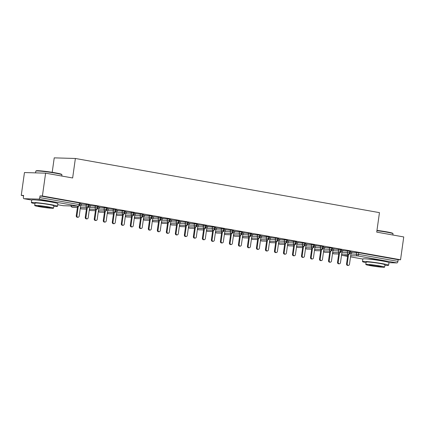 <?xml version="1.0" encoding="UTF-8"?>
<svg xmlns="http://www.w3.org/2000/svg" width="425" height="425" viewBox="0 0 425 425"><rect width="100%" height="100%" fill="white"/><g stroke="black" fill="none" stroke-linecap="round" stroke-linejoin="round"><path stroke-width="0.64" d="M37.081 200.079A8.229 0.526 8 0 1 49.013 201.445A8.229 0.526 8 0 1 52.732 202.279M368.193 259.048A8.229 0.526 8 0 1 380.12 260.413A8.229 0.526 8 0 1 383.839 261.248M21.25 195.373L23.63 195.442L23.396 197.11A1.583 0.786 -79.9 0 0 23.912 198.693A1.583 0.786 -79.9 0 0 23.97 198.698L38.776 199.134A1.583 0.786 -79.9 0 0 39.791 197.593L40.024 195.925L42.404 195.994L45.613 173.161L24.459 172.545L21.25 195.373L23.582 195.787M52.195 172.311L54.23 157.861L75.379 158.477L379.461 212.638L376.72 232.13L403.75 236.943L400.541 259.776L398.161 259.707L358.764 252.689L358.53 254.357L397.928 261.375L398.161 259.707M397.928 261.375A1.583 0.786 100.1 0 1 396.913 262.916L388.976 262.682M42.404 195.994L400.541 259.776M45.613 173.161L72.643 177.974L75.379 158.477M352.293 252.206L350.407 251.818M352.182 252.296L358.764 252.689M40.024 195.925L79.417 202.938L80.192 203.139L79.958 204.808L79.183 204.606L79.417 202.938M81.892 204.159L89.202 204.744L88.968 206.412L88.193 206.21L88.427 204.542M82.004 204.064L80.118 203.681M90.897 205.764L98.212 206.348L97.978 208.016L97.203 207.82L97.437 206.152M91.008 205.668L89.128 205.286M99.907 207.368L107.222 207.952L106.988 209.621L106.213 209.424L106.447 207.756M100.018 207.273L98.138 206.89M108.917 208.972L116.232 209.557L115.998 211.225L115.223 211.028L115.457 209.36M109.028 208.877L107.148 208.494M117.927 210.577L125.242 211.161L125.008 212.829L124.233 212.633L124.467 210.965M118.038 210.481L116.152 210.099M126.937 212.181L134.252 212.766L134.018 214.434L133.243 214.237L133.477 212.569M127.048 212.086L125.162 211.703M135.947 213.786L143.262 214.37L143.028 216.038L142.253 215.842L142.487 214.173M136.058 213.69L134.173 213.308M144.957 215.39L152.272 215.974L152.038 217.643L151.263 217.446L151.497 215.778M145.068 215.294L143.183 214.912M153.967 216.994L161.282 217.579L161.048 219.247L160.273 219.05L160.507 217.382M154.078 216.904L152.192 216.516M162.977 218.599L170.292 219.183L170.053 220.851L169.283 220.655L169.517 218.987M163.088 218.508L161.202 218.126M171.987 220.203L179.302 220.788L179.063 222.456L178.293 222.259L178.527 220.591M172.098 220.113L170.212 219.73M180.997 221.808L188.312 222.392L188.073 224.06L187.303 223.863L187.537 222.195M181.108 221.717L179.222 221.335M190.007 223.412L197.317 223.996L197.083 225.664L196.313 225.468L196.547 223.8M190.118 223.322L188.232 222.939M199.017 225.016L206.327 225.601L206.093 227.269L205.323 227.072L205.557 225.404M199.128 224.926L197.242 224.543M208.027 226.626L215.337 227.205L215.103 228.873L214.333 228.677L214.567 227.008M208.138 226.53L206.252 226.148M217.037 228.23L224.347 228.809L224.113 230.477L223.343 230.281L223.577 228.613M217.148 228.135L215.262 227.752M226.047 229.835L233.357 230.414L233.123 232.082L232.353 231.885L232.587 230.217M226.158 229.739L224.273 229.357M235.057 231.439L242.367 232.018L242.133 233.686L241.357 233.49L241.597 231.822M235.168 231.343L233.282 230.961M244.067 233.043L251.377 233.623L251.143 235.291L250.367 235.094L250.607 233.426M244.178 232.948L242.292 232.565M253.077 234.648L260.387 235.227L260.153 236.895L259.377 236.698L259.617 235.03M253.188 234.552L251.303 234.17M262.087 236.252L269.397 236.831L269.163 238.499L268.387 238.303L268.621 236.635M262.198 236.157L260.312 235.774M271.097 237.857L278.407 238.441L278.173 240.109L277.397 239.907L277.631 238.239M271.208 237.761L269.322 237.378M280.102 239.461L287.417 240.045L287.183 241.713L286.408 241.512L286.641 239.843M280.213 239.365L278.332 238.983M289.112 241.065L296.427 241.65L296.193 243.318L295.418 243.121L295.651 241.453M289.223 240.97L287.342 240.587M298.122 242.67L305.437 243.254L305.203 244.922L304.428 244.726L304.661 243.058M298.233 242.574L296.353 242.192M307.132 244.274L314.447 244.858L314.213 246.527L313.438 246.33L313.671 244.662M307.243 244.178L305.362 243.796M316.142 245.878L323.457 246.463L323.223 248.131L322.447 247.934L322.681 246.266M316.253 245.783L314.367 245.4M325.152 247.483L332.467 248.067L332.233 249.735L331.457 249.539L331.691 247.871M325.263 247.387L323.377 247.005M334.162 249.087L341.477 249.672L341.243 251.34L340.467 251.143L340.701 249.475M334.273 248.992L332.387 248.609M343.172 250.692L350.487 251.276L350.253 252.944L349.478 252.748L349.711 251.079M343.283 250.601L341.397 250.213M341.928 252.333L347.379 252.492A1.583 1.371 -88.3 0 0 348.638 254.304L341.679 254.102L348.463 254.288A1.583 0.786 -79.9 0 0 349.478 252.748L347.379 252.492L347.613 250.824M333.45 253.789A1.583 0.786 -79.9 0 0 333.582 253.847A1.583 0.786 -79.9 0 0 333.598 253.847A1.583 0.786 -79.9 0 0 333.657 253.852L338.693 254.001M332.669 252.482L339.453 252.684A1.583 0.786 -79.9 0 0 340.467 251.143L338.369 250.888L338.603 249.22M324.44 252.184A1.583 0.786 -79.9 0 0 324.572 252.243A1.583 0.786 -79.9 0 0 324.588 252.243A1.583 0.786 -79.9 0 0 324.647 252.248L329.683 252.397L324.822 252.269A1.583 1.371 -88.3 0 1 323.616 251.212M323.908 249.124L329.359 249.284A1.583 1.371 -88.3 0 0 330.618 251.095L323.659 250.893L330.443 251.079A1.583 0.786 -79.9 0 0 331.457 249.539L329.359 249.284L329.593 247.616M315.43 250.58A1.583 0.786 -79.9 0 0 315.562 250.633A1.583 0.786 -79.9 0 0 315.578 250.638A1.583 0.786 -79.9 0 0 315.637 250.644L320.673 250.792L315.812 250.665A1.583 1.371 -88.3 0 1 314.606 249.608M314.649 249.273L321.433 249.475A1.583 0.786 -79.9 0 0 322.447 247.934L320.349 247.679L320.583 246.011M306.42 248.976A1.583 0.786 -79.9 0 0 306.553 249.029A1.583 0.786 -79.9 0 0 306.627 249.039L311.663 249.188M305.548 248.322L306.553 249.029A1.583 0.786 -79.9 0 0 306.568 249.034A1.583 1.583 0 0 0 306.802 249.055A1.583 1.371 -88.3 0 1 305.596 248.003M305.639 247.669L312.423 247.871A1.583 0.786 -79.9 0 0 313.438 246.33L311.339 246.07L311.573 244.402M297.41 247.371A1.583 0.786 -79.9 0 0 297.543 247.424A1.583 0.786 -79.9 0 0 297.617 247.435L302.653 247.584L297.792 247.451A1.583 1.371 -88.3 0 1 296.586 246.399M296.538 246.718L297.543 247.424A1.583 0.786 -79.9 0 0 297.558 247.43A1.583 1.583 0 0 0 297.792 247.451M296.878 244.311L302.329 244.471A1.583 1.371 -88.3 0 0 303.588 246.282L296.629 246.08L303.413 246.266A1.583 0.786 -79.9 0 0 304.428 244.726L302.329 244.465L302.563 242.797M288.4 245.767A1.583 0.786 -79.9 0 0 288.538 245.82A1.583 0.786 -79.9 0 0 288.548 245.825A1.583 0.786 -79.9 0 0 288.607 245.831L293.643 245.979M287.619 244.46L294.408 244.662A1.583 0.786 -79.9 0 0 295.418 243.121L293.319 242.861L293.553 241.193M279.39 244.163A1.583 0.786 -79.9 0 0 279.528 244.216A1.583 0.786 -79.9 0 0 279.538 244.221A1.583 0.786 -79.9 0 0 279.597 244.226L284.633 244.375L279.772 244.242A1.583 1.371 -88.3 0 1 278.566 243.19M278.858 241.097L284.309 241.257A1.583 1.371 -88.3 0 0 285.568 243.073L278.609 242.872L285.398 243.052A1.583 0.786 -79.9 0 0 286.408 241.512L284.309 241.257L284.543 239.588M270.38 242.558A1.583 0.786 -79.9 0 0 270.518 242.611A1.583 0.786 -79.9 0 0 270.528 242.617A1.583 0.786 -79.9 0 0 270.587 242.622L275.623 242.771L270.762 242.638A1.583 1.371 -88.3 0 1 269.556 241.586M269.604 241.251L276.388 241.448A1.583 0.786 -79.9 0 0 277.397 239.907L275.299 239.652L275.533 237.984M261.37 240.954A1.583 0.786 -79.9 0 0 261.508 241.007A1.583 0.786 -79.9 0 0 261.577 241.018L266.613 241.166M260.498 240.3L261.508 241.007A1.583 0.786 -79.9 0 0 261.518 241.012A1.583 1.583 0 0 0 261.752 241.033A1.583 1.371 -88.3 0 1 260.546 239.976M260.594 239.647L267.378 239.843A1.583 0.786 -79.9 0 0 268.387 238.303L266.289 238.048L266.523 236.38M252.36 239.349A1.583 0.786 -79.9 0 0 252.498 239.403A1.583 0.786 -79.9 0 0 252.567 239.413L257.603 239.562L252.742 239.429A1.583 1.371 -88.3 0 1 251.536 238.372M251.488 238.696L252.498 239.403A1.583 0.786 -79.9 0 0 252.514 239.408A1.583 1.583 0 0 0 252.742 239.429M251.828 236.284L257.279 236.443A1.583 1.371 -88.3 0 0 258.538 238.26L251.579 238.053L258.368 238.239A1.583 0.786 -79.9 0 0 259.377 236.698L257.279 236.443L257.513 234.775M243.35 237.745A1.583 0.786 -79.9 0 0 243.488 237.798A1.583 0.786 -79.9 0 0 243.504 237.803A1.583 0.786 -79.9 0 0 243.557 237.809L248.593 237.958M242.574 236.438L249.358 236.635A1.583 0.786 -79.9 0 0 250.367 235.094L248.269 234.839L248.503 233.171M234.34 236.141A1.583 0.786 -79.9 0 0 234.478 236.194A1.583 0.786 -79.9 0 0 234.494 236.199A1.583 0.786 -79.9 0 0 234.547 236.204L239.583 236.348L234.722 236.22A1.583 1.371 -88.3 0 1 233.516 235.163M233.808 233.075L239.259 233.235A1.583 1.371 -88.3 0 0 240.518 235.052L233.559 234.844L240.348 235.03A1.583 0.786 -79.9 0 0 241.357 233.49L239.259 233.235L239.493 231.567M225.335 234.531A1.583 0.786 -79.9 0 0 225.468 234.589A1.583 0.786 -79.9 0 0 225.484 234.595A1.583 0.786 -79.9 0 0 225.542 234.6L230.578 234.743M224.554 233.229L231.338 233.426A1.583 0.786 -79.9 0 0 232.353 231.885L230.249 231.63L230.483 229.962M216.325 232.927A1.583 0.786 -79.9 0 0 216.458 232.985A1.583 0.786 -79.9 0 0 216.474 232.99A1.583 0.786 -79.9 0 0 216.532 232.996L221.568 233.139M215.788 229.867L221.239 230.026A1.583 1.371 -88.3 0 0 222.503 231.843L215.544 231.636L222.328 231.822A1.583 0.786 -79.9 0 0 223.343 230.281L221.239 230.026L221.478 228.358M207.315 231.322A1.583 0.786 -79.9 0 0 207.448 231.381A1.583 0.786 -79.9 0 0 207.522 231.391L212.558 231.535L207.692 231.407A1.583 1.371 -88.3 0 1 206.486 230.35M206.444 230.674L207.448 231.381A1.583 0.786 -79.9 0 0 207.464 231.381A1.583 1.583 0 0 0 207.692 231.407M206.778 228.262L212.229 228.422A1.583 1.371 -88.3 0 0 213.493 230.233L206.534 230.031L213.318 230.217A1.583 0.786 -79.9 0 0 214.333 228.677L212.229 228.422L212.468 226.753M198.305 229.718A1.583 0.786 -79.9 0 0 198.438 229.776A1.583 0.786 -79.9 0 0 198.512 229.787L203.548 229.93M197.434 229.064L198.438 229.776A1.583 0.786 -79.9 0 0 198.454 229.776A1.583 1.583 0 0 0 198.682 229.803A1.583 1.371 -88.3 0 1 197.476 228.746M197.524 228.416L204.308 228.613A1.583 0.786 -79.9 0 0 205.323 227.072L203.224 226.817L203.458 225.149M189.295 228.113A1.583 0.786 -79.9 0 0 189.428 228.172A1.583 0.786 -79.9 0 0 189.444 228.172A1.583 0.786 -79.9 0 0 189.502 228.183L194.538 228.326L189.672 228.198A1.583 1.371 -88.3 0 1 188.466 227.141M188.758 225.053L194.209 225.213A1.583 1.371 -88.3 0 0 195.473 227.024L188.514 226.822L195.298 227.008A1.583 0.786 -79.9 0 0 196.313 225.468L194.214 225.213L194.448 223.545M180.285 226.509A1.583 0.786 -79.9 0 0 180.418 226.567A1.583 0.786 -79.9 0 0 180.434 226.567A1.583 0.786 -79.9 0 0 180.492 226.573L185.528 226.722M179.504 225.208L186.288 225.404A1.583 0.786 -79.9 0 0 187.303 223.863L185.204 223.608L185.438 221.94M171.275 224.905A1.583 0.786 -79.9 0 0 171.408 224.963A1.583 0.786 -79.9 0 0 171.424 224.963A1.583 0.786 -79.9 0 0 171.482 224.968L176.518 225.117M170.744 221.845L176.194 222.004A1.583 1.371 -88.3 0 0 177.453 223.816L170.494 223.614L177.278 223.8A1.583 0.786 -79.9 0 0 178.293 222.259L176.194 222.004L176.428 220.336M162.265 223.3A1.583 0.786 -79.9 0 0 162.398 223.359A1.583 0.786 -79.9 0 0 162.472 223.364L167.508 223.513L162.642 223.385A1.583 1.371 -88.3 0 1 161.436 222.328M161.394 222.647L162.398 223.359A1.583 0.786 -79.9 0 0 162.414 223.359A1.583 1.583 0 0 0 162.642 223.385M161.734 220.24L167.184 220.4A1.583 1.371 -88.3 0 0 168.443 222.211L161.484 222.009L168.268 222.195A1.583 0.786 -79.9 0 0 169.283 220.655L167.184 220.4L167.418 218.732M153.255 221.696A1.583 0.786 -79.9 0 0 153.388 221.754A1.583 0.786 -79.9 0 0 153.462 221.76L158.498 221.908M152.384 221.042L153.388 221.754A1.583 0.786 -79.9 0 0 153.404 221.754A1.583 1.583 0 0 0 153.637 221.781A1.583 1.371 -88.3 0 1 152.426 220.724M152.474 220.389L159.258 220.591A1.583 0.786 -79.9 0 0 160.273 219.05L158.174 218.795L158.408 217.127M144.245 220.092A1.583 0.786 -79.9 0 0 144.378 220.15A1.583 0.786 -79.9 0 0 144.394 220.15A1.583 0.786 -79.9 0 0 144.452 220.155L149.488 220.304L144.627 220.177A1.583 1.371 -88.3 0 1 143.416 219.119M143.714 217.032L149.164 217.191A1.583 1.371 -88.3 0 0 150.423 219.002L143.464 218.801L150.248 218.987A1.583 0.786 -79.9 0 0 151.263 217.446L149.164 217.191L149.398 215.523M135.235 218.487A1.583 0.786 -79.9 0 0 135.368 218.546A1.583 0.786 -79.9 0 0 135.384 218.546A1.583 0.786 -79.9 0 0 135.442 218.551L140.478 218.7M134.454 217.18L141.238 217.382A1.583 0.786 -79.9 0 0 142.253 215.842L140.154 215.587L140.388 213.918M126.225 216.883A1.583 0.786 -79.9 0 0 126.358 216.941A1.583 0.786 -79.9 0 0 126.374 216.941A1.583 0.786 -79.9 0 0 126.432 216.947L131.468 217.095L126.608 216.968A1.583 1.371 -88.3 0 1 125.402 215.911M125.694 213.823L131.144 213.982A1.583 1.371 -88.3 0 0 132.403 215.794L125.444 215.592L132.228 215.778A1.583 0.786 -79.9 0 0 133.243 214.237L131.144 213.982L131.378 212.314M117.215 215.278A1.583 0.786 -79.9 0 0 117.348 215.332A1.583 0.786 -79.9 0 0 117.422 215.342L122.458 215.491L117.598 215.363A1.583 1.371 -88.3 0 1 116.392 214.306M116.344 214.625L117.348 215.332A1.583 0.786 -79.9 0 0 117.364 215.337A1.583 1.583 0 0 0 117.598 215.363M116.434 213.972L123.218 214.173A1.583 0.786 -79.9 0 0 124.233 212.633L122.134 212.373L122.368 210.704M108.205 213.674A1.583 0.786 -79.9 0 0 108.338 213.727A1.583 0.786 -79.9 0 0 108.412 213.738L113.448 213.887M107.334 213.021L108.338 213.727A1.583 0.786 -79.9 0 0 108.354 213.732A1.583 1.583 0 0 0 108.588 213.754A1.583 1.371 -88.3 0 1 107.382 212.702M107.424 212.367L114.208 212.569A1.583 0.786 -79.9 0 0 115.223 211.028L113.124 210.768L113.358 209.1M99.195 212.07A1.583 0.786 -79.9 0 0 99.333 212.123A1.583 0.786 -79.9 0 0 99.402 212.133L104.438 212.282L99.578 212.149A1.583 1.371 -88.3 0 1 98.372 211.097M98.324 211.416L99.333 212.123A1.583 0.786 -79.9 0 0 99.344 212.128A1.583 1.583 0 0 0 99.578 212.149M98.664 209.01L104.114 209.169A1.583 1.371 -88.3 0 0 105.373 210.981L98.414 210.779L105.198 210.965A1.583 0.786 -79.9 0 0 106.213 209.424L104.114 209.164L104.348 207.496M90.185 210.465A1.583 0.786 -79.9 0 0 90.323 210.518A1.583 0.786 -79.9 0 0 90.334 210.524A1.583 0.786 -79.9 0 0 90.392 210.529L95.428 210.678M89.404 209.158L96.193 209.36A1.583 0.786 -79.9 0 0 97.203 207.82L95.104 207.559L95.338 205.891M81.175 208.861A1.583 0.786 -79.9 0 0 81.313 208.914A1.583 0.786 -79.9 0 0 81.324 208.919A1.583 0.786 -79.9 0 0 81.382 208.925L86.418 209.073L81.558 208.941A1.583 1.371 -88.3 0 1 80.352 207.889M80.644 205.796L86.094 205.955A1.583 1.371 -88.3 0 0 87.353 207.772L80.394 207.57L87.183 207.751A1.583 0.786 -79.9 0 0 88.193 206.21L86.094 205.955L86.328 204.287M72.165 207.257A1.583 0.786 -79.9 0 0 72.303 207.31A1.583 0.786 -79.9 0 0 72.372 207.32L77.408 207.469L72.547 207.336A1.583 1.371 -88.3 0 1 71.278 205.96M71.071 205.546C70.81 206.167 71.225 206.757 72.303 207.31A1.583 0.786 -79.9 0 0 72.314 207.315A1.583 1.583 0 0 0 72.547 207.336M348.314 265.434L347.623 265.418A1.317 1.142 -88.3 0 1 346.54 263.898L347.225 263.914A1.317 1.142 91.7 0 0 349.478 264.318L351.029 253.268L352.341 252.163M346.54 263.898L347.889 254.283M347.225 263.914L348.574 254.304M339.304 263.829L338.613 263.813A1.317 1.142 -88.3 0 1 337.53 262.294L338.215 262.31A1.317 1.142 91.7 0 0 340.467 262.714L342.019 251.664L343.331 250.559M337.53 262.294L338.879 252.678M338.215 262.31L339.564 252.7M330.294 262.225L329.603 262.204A1.317 1.142 -88.3 0 1 328.52 260.69L329.205 260.706A1.317 1.142 91.7 0 0 331.457 261.109L333.009 250.059L334.321 248.954M328.52 260.69L329.869 251.074M329.205 260.706L330.554 251.095M321.284 260.621L320.593 260.599A1.317 1.142 -88.3 0 1 319.51 259.085L320.195 259.101A1.317 1.142 91.7 0 0 322.447 259.505L323.999 248.455L325.311 247.35M319.51 259.085L320.859 249.47M320.195 259.101L321.544 249.491M312.274 259.016L311.589 258.995A1.317 1.142 -88.3 0 1 310.5 257.476L311.185 257.497A1.317 1.142 91.7 0 0 313.438 257.901L314.994 246.851L316.301 245.746M310.5 257.476L311.849 247.865M311.185 257.497L312.54 247.887M376.964 230.393A12.872 0.818 8 0 1 386.479 231.811A12.872 0.818 8 0 1 392.753 233.357L393.019 233.713A13.186 0.839 -172 0 0 386.591 232.13A13.186 0.839 -172 0 0 376.922 230.685M392.865 235.009L393.04 233.771A13.186 0.839 -172 0 0 393.019 233.713M384.875 265.317A13.186 0.839 -172 0 0 388.615 265.253A13.186 0.839 -172 0 0 382.165 263.612A13.186 0.839 -172 0 0 362.498 261.582A13.186 0.839 -172 0 0 366.074 262.677M388.615 265.253L388.981 262.65A13.186 0.839 -172 0 0 382.532 261.008A13.186 0.839 -172 0 0 362.865 258.979L362.498 261.582M365.819 264.499L366.153 262.098A9.493 0.606 8 0 1 380.317 263.558A9.493 0.606 8 0 1 384.96 264.743L384.62 267.139A9.493 0.606 -172 0 0 379.977 265.96A9.493 0.606 -172 0 0 365.819 264.499A9.493 0.606 -172 0 0 370.462 265.678A9.493 0.606 -172 0 0 384.62 267.139M378.287 265.907A6.12 0.388 -172 0 0 369.16 264.966A6.12 0.388 -172 0 0 372.151 265.726A6.12 0.388 -172 0 0 381.278 266.672A6.12 0.388 -172 0 0 378.287 265.907M35.849 171.078L36.205 170.813A12.872 0.818 8 0 1 55.367 172.842A12.872 0.818 8 0 1 61.641 174.388L61.912 174.744A13.186 0.839 -172 0 0 55.484 173.161A13.186 0.839 -172 0 0 35.849 171.078A13.186 0.839 -172 0 0 35.812 171.132L35.572 172.869M61.758 176.035L61.933 174.803A13.186 0.839 -172 0 0 61.912 174.744M53.768 206.348A13.186 0.839 -172 0 0 57.508 206.284A13.186 0.839 -172 0 0 51.058 204.643A13.186 0.839 -172 0 0 31.392 202.613A13.186 0.839 -172 0 0 34.967 203.708M57.508 206.284L57.874 203.681A13.186 0.839 -172 0 0 51.425 202.04A13.186 0.839 -172 0 0 31.758 200.01L31.392 202.613M34.707 205.525L35.047 203.129A9.493 0.606 8 0 1 49.21 204.59A9.493 0.606 8 0 1 53.847 205.769L53.513 208.17A9.493 0.606 -172 0 0 48.87 206.986A9.493 0.606 -172 0 0 34.707 205.525A9.493 0.606 -172 0 0 39.35 206.709A9.493 0.606 -172 0 0 53.513 208.17M47.18 206.938A6.12 0.388 -172 0 0 38.053 205.998A6.12 0.388 -172 0 0 41.044 206.757A6.12 0.388 -172 0 0 50.171 207.697A6.12 0.388 -172 0 0 47.18 206.938M303.264 257.412L302.579 257.391A1.317 1.142 -88.3 0 1 301.49 255.871L302.175 255.893A1.317 1.142 91.7 0 0 304.428 256.296L305.984 245.246L307.291 244.141M301.49 255.871L302.839 246.261M302.175 255.893L303.53 246.282M294.254 255.808L293.569 255.786A1.317 1.142 -88.3 0 1 292.48 254.267L293.165 254.288A1.317 1.142 91.7 0 0 295.418 254.692L296.974 243.642L298.281 242.537M292.48 254.267L293.829 244.657M293.165 254.288L294.52 244.678M285.244 254.203L284.559 254.182A1.317 1.142 -88.3 0 1 283.47 252.663L284.155 252.684A1.317 1.142 91.7 0 0 286.408 253.087L287.964 242.032L289.271 240.933M283.47 252.663L284.819 243.052M284.155 252.684L285.51 243.073M276.234 252.599L275.549 252.577A1.317 1.142 -88.3 0 1 274.46 251.058L275.145 251.079A1.317 1.142 91.7 0 0 277.397 251.483L278.954 240.428L280.261 239.328M274.46 251.058L275.809 241.448M275.145 251.079L276.5 241.464M267.224 250.994L266.539 250.973A1.317 1.142 -88.3 0 1 265.45 249.454L266.135 249.475A1.317 1.142 91.7 0 0 268.387 249.879L269.944 238.823L271.251 237.724M265.45 249.454L266.799 239.843M266.135 249.475L267.49 239.859M258.214 249.39L257.529 249.369A1.317 1.142 -88.3 0 1 256.44 247.849L257.125 247.871A1.317 1.142 91.7 0 0 259.377 248.274L260.934 237.219L262.241 236.119M256.44 247.849L257.789 238.239M257.125 247.871L258.48 238.255M249.204 247.786L248.519 247.764A1.317 1.142 -88.3 0 1 247.43 246.245L248.12 246.266A1.317 1.142 91.7 0 0 250.373 246.665L251.924 235.615L253.231 234.515M247.43 246.245L248.779 236.635M248.12 246.266L249.47 236.651M240.194 246.181L239.509 246.16A1.317 1.142 -88.3 0 1 238.42 244.641L239.11 244.662A1.317 1.142 91.7 0 0 241.363 245.06L242.914 234.01L244.221 232.911M238.42 244.641L239.769 235.025M239.11 244.662L240.46 235.046M231.184 244.577L230.499 244.556A1.317 1.142 -88.3 0 1 229.41 243.036L230.1 243.058A1.317 1.142 91.7 0 0 232.353 243.456L233.904 232.406L235.211 231.306M229.41 243.036L230.764 233.421M230.1 243.058L231.45 233.442M222.174 242.972L221.489 242.951A1.317 1.142 -88.3 0 1 220.4 241.432L221.09 241.453A1.317 1.142 91.7 0 0 223.343 241.852L224.894 230.802L226.201 229.702M220.4 241.432L221.754 231.816M221.09 241.453L222.44 231.837M213.164 241.368L212.479 241.347A1.317 1.142 -88.3 0 1 211.39 239.827L212.08 239.849A1.317 1.142 91.7 0 0 214.333 240.247L215.884 229.197L217.196 228.097M211.39 239.827L212.744 230.212M212.08 239.849L213.43 230.233M204.154 239.764L203.469 239.742A1.317 1.142 -88.3 0 1 202.38 238.223L203.07 238.244A1.317 1.142 91.7 0 0 205.323 238.643L206.874 227.593L208.186 226.493M202.38 238.223L203.734 228.607M203.07 238.244L204.42 228.629M195.149 238.159L194.459 238.138A1.317 1.142 -88.3 0 1 193.37 236.619L194.06 236.64A1.317 1.142 91.7 0 0 196.313 237.038L197.864 225.988L199.176 224.883M193.37 236.619L194.724 227.003M194.06 236.64L195.41 227.024M186.139 236.555L185.449 236.534A1.317 1.142 -88.3 0 1 184.36 235.014L185.05 235.036A1.317 1.142 91.7 0 0 187.303 235.434L188.854 224.384L190.166 223.279M184.36 235.014L185.714 225.399M185.05 235.036L186.4 225.42M177.129 234.945L176.439 234.929A1.317 1.142 -88.3 0 1 175.35 233.41L176.04 233.431A1.317 1.142 91.7 0 0 178.293 233.83L179.844 222.78L181.156 221.675M175.35 233.41L176.704 223.794M176.04 233.431L177.39 223.816M168.119 233.341L167.429 233.325A1.317 1.142 -88.3 0 1 166.345 231.806L167.03 231.827A1.317 1.142 91.7 0 0 169.283 232.225L170.834 221.175L172.146 220.07M166.345 231.806L167.694 222.19M167.03 231.827L168.38 222.211M159.109 231.737L158.419 231.721A1.317 1.142 -88.3 0 1 157.335 230.201L158.02 230.217A1.317 1.142 91.7 0 0 160.273 230.621L161.824 219.571L163.136 218.466M157.335 230.201L158.684 220.586M158.02 230.217L159.37 220.607M150.099 230.132L149.409 230.116A1.317 1.142 -88.3 0 1 148.325 228.597L149.01 228.613A1.317 1.142 91.7 0 0 151.263 229.017L152.814 217.967L154.126 216.862M148.325 228.597L149.674 218.981M149.01 228.613L150.36 219.002M141.089 228.528L140.399 228.507A1.317 1.142 -88.3 0 1 139.315 226.992L140 227.008A1.317 1.142 91.7 0 0 142.253 227.412L143.804 216.362L145.116 215.257M139.315 226.992L140.664 217.377M140 227.008L141.35 217.398M132.079 226.923L131.389 226.902A1.317 1.142 -88.3 0 1 130.305 225.388L130.99 225.404A1.317 1.142 91.7 0 0 133.243 225.808L134.794 214.758L136.106 213.653M130.305 225.388L131.654 215.773M130.99 225.404L132.34 215.794M123.069 225.319L122.379 225.298A1.317 1.142 -88.3 0 1 121.295 223.784L121.98 223.8A1.317 1.142 91.7 0 0 124.233 224.203L125.784 213.153L127.096 212.048M121.295 223.784L122.644 214.168M121.98 223.8L123.33 214.189M114.059 223.715L113.374 223.693A1.317 1.142 -88.3 0 1 112.285 222.174L112.97 222.195A1.317 1.142 91.7 0 0 115.223 222.599L116.779 211.549L118.086 210.444M112.285 222.174L113.634 212.564M112.97 222.195L114.325 212.585M105.049 222.11L104.364 222.089A1.317 1.142 -88.3 0 1 103.275 220.57L103.96 220.591A1.317 1.142 91.7 0 0 106.213 220.995L107.769 209.945L109.076 208.84M103.275 220.57L104.624 210.959M103.96 220.591L105.315 210.981M96.039 220.506L95.354 220.485A1.317 1.142 -88.3 0 1 94.265 218.965L94.95 218.987A1.317 1.142 91.7 0 0 97.203 219.39L98.759 208.335L100.066 207.235M94.265 218.965L95.614 209.355M94.95 218.987L96.305 209.376M87.029 218.902L86.344 218.88A1.317 1.142 -88.3 0 1 85.255 217.361L85.94 217.382A1.317 1.142 91.7 0 0 88.193 217.786L89.749 206.731L91.056 205.631M85.255 217.361L86.604 207.751M85.94 217.382L87.295 207.767M78.019 217.297L77.334 217.276A1.317 1.142 -88.3 0 1 76.245 215.757L76.93 215.778A1.317 1.142 91.7 0 0 79.183 216.182L80.739 205.126L82.046 204.027M76.245 215.757L77.594 206.146M76.93 215.778L78.285 206.162M396.913 262.916L357.521 255.898L350.689 255.701M347.703 255.611L342.709 255.468L347.602 256.339L342.656 255.462A1.583 0.786 100.1 0 1 342.545 255.425M350.524 256.859L362.854 259.053L350.524 256.865M341.631 254.421A1.583 1.371 -88.3 0 0 342.709 255.468A1.583 0.786 100.1 0 1 342.656 255.462A1.583 1.583 0 0 1 341.588 254.74M350.938 253.938L358.53 254.357A1.583 0.786 100.1 0 1 357.521 255.898A1.583 1.371 -88.3 0 1 356.389 254.097L356.623 252.429M23.97 198.698L31.747 200.085L23.912 198.693M63.251 205.695A1.583 0.786 -79.9 0 0 63.304 205.711L57.726 204.717L63.362 205.716L78.173 206.146L38.776 199.134M39.791 197.593L79.183 204.606A1.583 0.786 -79.9 0 1 78.173 206.146A1.583 1.371 -88.3 0 0 78.343 206.167A1.583 1.583 0 0 0 79.958 204.808M63.537 205.732A1.583 1.583 0 0 1 63.304 205.711A1.583 0.786 -79.9 0 0 63.362 205.716A1.583 1.371 -88.3 0 0 63.537 205.732L78.343 206.167M338.693 254.012L333.832 253.874A1.583 1.371 -88.3 0 1 332.621 252.817M332.918 250.729L338.369 250.888A1.583 1.371 -88.3 0 0 339.628 252.7A1.583 1.583 0 0 0 341.243 251.34M314.898 247.52L320.349 247.679A1.583 1.371 -88.3 0 0 321.608 249.491A1.583 1.583 0 0 0 323.223 248.131M305.888 245.916L311.339 246.075A1.583 1.371 -88.3 0 0 312.598 247.887A1.583 1.583 0 0 0 314.213 246.527M287.868 242.707L293.319 242.866A1.583 1.371 -88.3 0 0 294.578 244.678A1.583 1.583 0 0 0 296.193 243.318M269.848 239.493L275.299 239.652A1.583 1.371 -88.3 0 0 276.558 241.469A1.583 1.583 0 0 0 278.173 240.109M260.838 237.888L266.289 238.048A1.583 1.371 -88.3 0 0 267.548 239.865A1.583 1.583 0 0 0 269.163 238.499M242.818 234.68L248.269 234.839A1.583 1.371 -88.3 0 0 249.528 236.656A1.583 1.583 0 0 0 251.143 235.291M224.798 231.471L230.249 231.63A1.583 1.371 -88.3 0 0 231.508 233.447A1.583 1.583 0 0 0 233.123 232.082M197.768 226.658L203.219 226.817A1.583 1.371 -88.3 0 0 204.483 228.629A1.583 1.583 0 0 0 206.093 227.269M179.754 223.449L185.199 223.608A1.583 1.371 -88.3 0 0 186.463 225.42A1.583 1.583 0 0 0 188.073 224.06M152.724 218.636L158.174 218.795A1.583 1.371 -88.3 0 0 159.433 220.607A1.583 1.583 0 0 0 161.048 219.247M134.704 215.427L140.154 215.587A1.583 1.371 -88.3 0 0 141.413 217.398A1.583 1.583 0 0 0 143.028 216.038M116.684 212.218L122.134 212.378A1.583 1.371 -88.3 0 0 123.393 214.189A1.583 1.583 0 0 0 125.008 212.829M107.674 210.614L113.124 210.773A1.583 1.371 -88.3 0 0 114.383 212.585A1.583 1.583 0 0 0 115.998 211.225M89.654 207.4L95.104 207.565A1.583 1.371 -88.3 0 0 96.363 209.376A1.583 1.583 0 0 0 97.978 208.016M293.643 245.99L288.782 245.847A1.583 1.371 -88.3 0 1 287.576 244.795M248.593 237.968L243.732 237.825A1.583 1.371 -88.3 0 1 242.526 236.768M230.573 234.759L225.712 234.616A1.583 1.371 -88.3 0 1 224.506 233.559M221.563 233.155L216.702 233.012A1.583 1.371 -88.3 0 1 215.496 231.954M185.523 226.738L180.662 226.594A1.583 1.371 -88.3 0 1 179.456 225.537M176.513 225.133L171.652 224.99A1.583 1.371 -88.3 0 1 170.446 223.933M140.478 218.71L135.618 218.572A1.583 1.371 -88.3 0 1 134.406 217.515M95.428 210.688L90.567 210.545A1.583 1.371 -88.3 0 1 89.362 209.493M348.638 254.304A1.583 1.583 0 0 0 350.253 252.944M339.628 252.7L332.669 252.498M332.578 253.135L333.582 253.847M330.618 251.095A1.583 1.583 0 0 0 332.233 249.735M323.568 251.531L324.572 252.243M321.608 249.491L314.649 249.289M311.663 249.199L306.802 249.055M314.558 249.927L315.562 250.633M312.598 247.887L305.639 247.685M303.588 246.282A1.583 1.583 0 0 0 305.203 244.922M294.578 244.678L287.619 244.476M287.528 245.113L288.538 245.82M285.568 243.073A1.583 1.583 0 0 0 287.183 241.713M278.518 243.509L279.528 244.216M276.558 241.469L269.599 241.262M266.613 241.177L261.752 241.033M269.508 241.905L270.518 242.611M267.548 239.865L260.589 239.657M258.538 238.26A1.583 1.583 0 0 0 260.153 236.895M249.528 236.656L242.569 236.449M242.478 237.092L243.488 237.798M240.518 235.052A1.583 1.583 0 0 0 242.133 233.686M233.474 235.487L234.478 236.194M231.508 233.447L224.549 233.24M224.464 233.883L225.468 234.589M222.503 231.843A1.583 1.583 0 0 0 224.113 230.477M215.454 232.278L216.458 232.985M213.493 230.233A1.583 1.583 0 0 0 215.103 228.873M203.543 229.946L198.682 229.803M204.483 228.629L197.524 228.427M195.473 227.024A1.583 1.583 0 0 0 197.083 225.664M188.424 227.46L189.428 228.172M186.463 225.42L179.504 225.218M179.414 225.856L180.418 226.567M177.453 223.816A1.583 1.583 0 0 0 179.063 222.456M170.404 224.251L171.408 224.963M168.443 222.211A1.583 1.583 0 0 0 170.053 220.851M158.498 221.919L153.637 221.781M159.433 220.607L152.474 220.405M150.423 219.002A1.583 1.583 0 0 0 152.038 217.643M143.374 219.438L144.378 220.15M141.413 217.398L134.454 217.196M134.364 217.834L135.368 218.546M132.403 215.794A1.583 1.583 0 0 0 134.018 214.434M125.354 216.229L126.358 216.941M123.393 214.189L116.434 213.988M113.448 213.897L108.588 213.754M114.383 212.585L107.424 212.383M105.373 210.981A1.583 1.583 0 0 0 106.988 209.621M96.363 209.376L89.404 209.174M89.314 209.812L90.323 210.518M87.353 207.772A1.583 1.583 0 0 0 88.968 206.412M80.304 208.208L81.313 208.914"/></g></svg>

